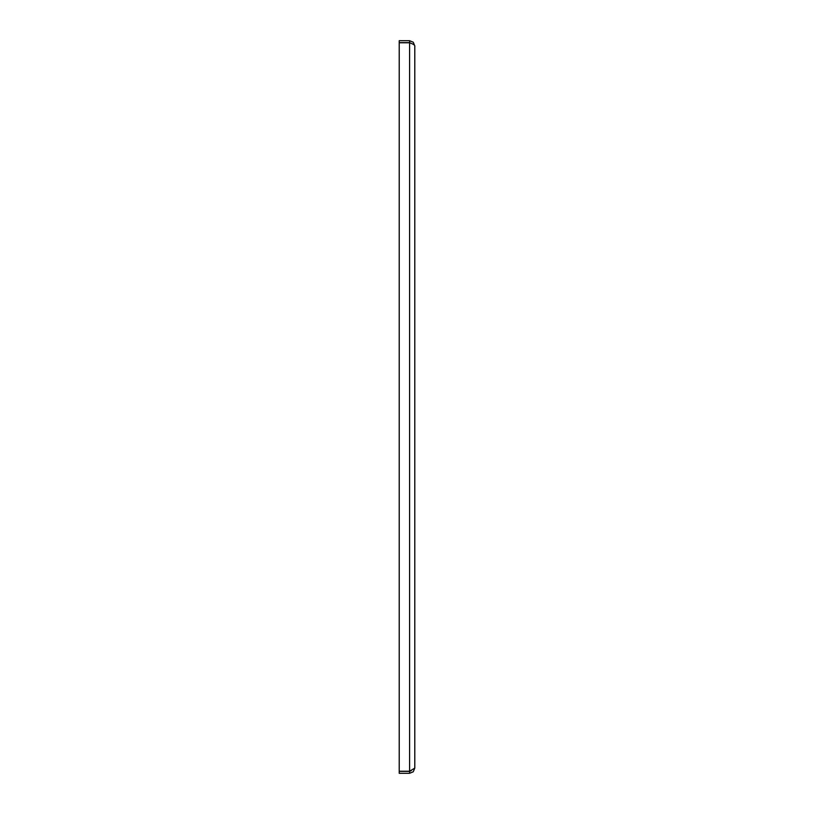 <?xml version="1.0" encoding="UTF-8"?>
<svg xmlns="http://www.w3.org/2000/svg" width="814" height="814" viewBox="0 0 814 814"><rect width="100%" height="100%" fill="white"/><g stroke="black" fill="none" stroke-linecap="round" stroke-linejoin="round"><path stroke-width="1.22" d="M414.784 45.889L414.784 768.111L409.595 771.224L399.216 771.224L399.216 42.776L409.595 42.776C413.085 44.027 414.814 45.065 414.784 45.889L413.258 42.216L409.595 40.7L409.595 42.643L399.216 42.643L399.216 40.7L409.595 40.7M414.784 768.111L413.258 771.784L409.595 773.3L409.595 771.357L411.436 770.502M412.026 43.742L409.595 42.643M409.91 771.102L411.029 770.675M411.721 43.61L409.961 42.918M409.595 771.357L399.216 771.357L399.216 773.3L409.595 773.3M409.595 771.224L409.595 42.776"/></g></svg>
